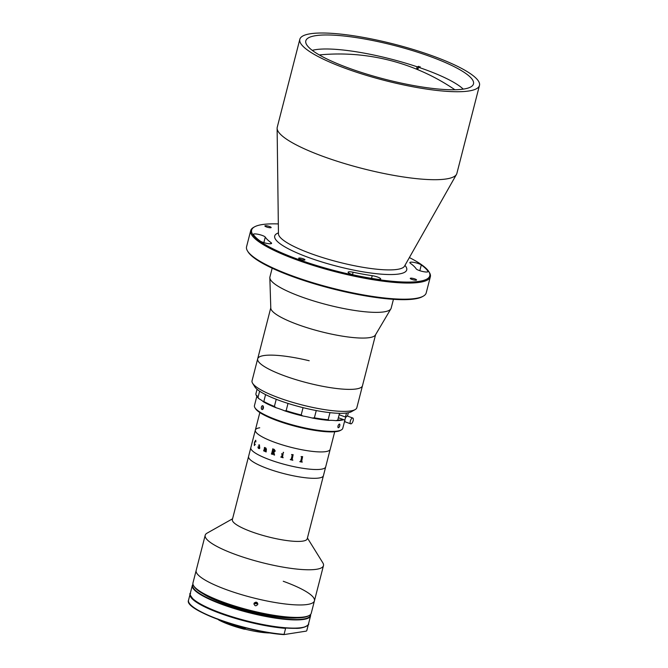 <?xml version="1.0" encoding="UTF-8"?>
<svg xmlns="http://www.w3.org/2000/svg" width="668" height="668" viewBox="0 0 668 668"><rect width="100%" height="100%" fill="white"/><g stroke="black" fill="none" stroke-linecap="round" stroke-linejoin="round"><path stroke-width="1" d="M278.331 223.93A91.967 18.612 14.4 0 0 254.516 226.861A91.967 18.612 14.4 0 0 298.621 259.543A91.967 18.612 14.4 0 0 392.383 281.295A91.967 18.612 14.4 0 0 428.823 271.617A91.967 18.612 14.4 0 0 409.375 257.572M428.823 271.617L429.382 272.502A92.735 18.771 -165.6 0 1 430.351 276.761A92.735 18.771 -165.6 0 1 298.078 260.328A92.735 18.771 -165.6 0 1 250.7 230.635A92.735 18.771 -165.6 0 1 253.606 227.37L254.516 226.861M250.7 230.635L246.559 246.759A92.735 18.771 14.4 0 0 247.536 251.009A92.735 18.771 14.4 0 0 293.937 276.46A92.735 18.771 14.4 0 0 423.312 296.141A92.735 18.771 14.4 0 0 426.209 292.885L430.351 276.761M423.312 296.141L422.393 296.659A91.967 18.612 -165.6 0 1 294.104 277.136A91.967 18.612 -165.6 0 1 248.087 251.903L247.536 251.009M416.156 268.82A6.179 1.252 14.4 0 0 419.245 270.507A6.179 1.252 14.4 0 0 428.063 271.6A6.179 1.252 14.4 0 0 427.988 271.308A91.19 18.454 14.4 0 0 421.299 264.912A6.179 1.252 14.4 0 0 414.728 262.557A6.179 1.252 14.4 0 0 409.851 262.566A6.179 1.252 14.4 0 0 410.377 263.292A78.824 15.949 -165.6 0 1 416.156 268.82M353.121 272.235A6.179 1.252 14.4 0 0 348.103 272.21A6.179 1.252 14.4 0 0 351.268 274.189A6.179 1.252 14.4 0 0 355.067 275.258A91.19 18.454 14.4 0 0 377.169 279.249A6.179 1.252 14.4 0 0 380.685 279.007A6.179 1.252 14.4 0 0 372.226 275.684A78.824 15.949 -165.6 0 1 353.121 272.235L352.512 274.606M260.128 241.014A6.179 1.252 14.4 0 0 262.766 242.267A6.179 1.252 14.4 0 0 271.584 243.361A6.179 1.252 14.4 0 0 271.058 242.634A78.824 15.949 -165.6 0 1 265.271 237.107A6.179 1.252 14.4 0 0 259.025 234.493A6.179 1.252 14.4 0 0 253.372 234.326A6.179 1.252 14.4 0 0 253.439 234.618A91.19 18.454 14.4 0 0 260.128 241.014M269.513 226.51A3.248 0.66 -165.6 0 1 271.166 227.546A3.248 0.66 -165.6 0 1 266.54 226.97A3.248 0.66 -165.6 0 1 264.879 225.934A3.248 0.66 -165.6 0 1 269.513 226.51M303.289 258.808A3.248 0.66 -165.6 0 1 304.95 259.852A3.248 0.66 -165.6 0 1 300.316 259.276A3.248 0.66 -165.6 0 1 298.663 258.232A3.248 0.66 -165.6 0 1 303.289 258.808M414.895 278.948A3.248 0.66 -165.6 0 1 416.548 279.992A3.248 0.66 -165.6 0 1 411.922 279.416A3.248 0.66 -165.6 0 1 410.261 278.381A3.248 0.66 -165.6 0 1 414.895 278.948M299.823 39.303L277.237 127.271A92.735 18.771 14.4 0 0 277.12 128.298A92.735 18.771 14.4 0 0 324.615 156.972A92.735 18.771 14.4 0 0 456.503 174.356A92.735 18.771 14.4 0 0 456.887 173.396L479.474 85.429A92.735 18.771 14.4 0 0 432.104 55.736A92.735 18.771 14.4 0 0 299.823 39.303A92.735 18.771 14.4 0 0 347.201 69.004A92.735 18.771 14.4 0 0 479.474 85.429M350.032 68.562A86.556 17.518 14.4 0 0 473.487 83.892A86.556 17.518 14.4 0 0 429.274 56.179A86.556 17.518 14.4 0 0 305.819 40.84A86.556 17.518 14.4 0 0 350.032 68.562M272.177 268.194L269.922 276.978A62.6 12.667 14.4 0 0 269.839 277.729A62.6 12.667 14.4 0 0 303.773 297.694A62.6 12.667 14.4 0 0 367.325 311.973A62.6 12.667 14.4 0 0 390.897 308.808A62.6 12.667 14.4 0 0 391.181 308.115L393.435 299.331M269.839 277.729L270.791 308.132A54.1 10.947 14.4 0 0 300.124 325.391A54.1 10.947 14.4 0 0 355.034 337.724A54.1 10.947 14.4 0 0 375.408 334.994L390.897 308.808M309.2 360.753A54.1 10.947 14.4 0 0 257.689 358.799A54.1 10.947 14.4 0 0 285.578 376.218A54.1 10.947 14.4 0 0 341.866 389.043A54.1 10.947 14.4 0 0 362.482 385.712L375.583 334.71M355.142 409.601L351.493 411.655A51.01 10.321 -165.6 0 1 304.516 408.023A51.01 10.321 -165.6 0 1 254.817 386.839L252.613 383.273A54.1 10.947 14.4 0 0 305.318 405.752A54.1 10.947 14.4 0 0 355.142 409.601A54.1 10.947 14.4 0 0 356.837 407.697L362.482 385.712A54.1 10.947 14.4 0 1 310.971 383.758A54.1 10.947 14.4 0 1 257.689 358.799L270.782 307.798M257.689 358.799L252.045 380.793A54.1 10.947 14.4 0 0 252.613 383.273M463.241 89.128A82.69 16.733 14.4 0 0 418.494 67.251L418.118 68.712A82.69 16.733 14.4 0 0 417.433 68.478A82.69 16.733 14.4 0 0 416.74 68.253L418.343 67.835M416.74 68.253L417.116 66.783L418.878 66.324M420.255 66.792L418.494 67.251M417.116 66.783A82.69 16.733 14.4 0 0 312.273 50.367M256.863 603.555A38.644 7.816 14.4 0 0 254.341 602.837M193.603 585.711A61.055 12.358 14.4 0 0 224.156 602.461A61.055 12.358 14.4 0 0 309.326 615.42L308.407 615.938A60.279 12.199 -165.6 0 1 224.323 603.137A60.279 12.199 -165.6 0 1 194.163 586.604L193.603 585.711A61.055 12.358 14.4 0 1 192.968 582.913L196.167 570.447A61.055 12.358 14.4 0 0 227.354 590.003A61.055 12.358 14.4 0 0 314.436 600.816A61.055 12.358 14.4 0 0 283.249 581.269M232.573 518.785L207.113 533.122A61.055 12.358 14.4 0 0 205.201 535.26A61.055 12.358 14.4 0 0 236.389 554.816A61.055 12.358 14.4 0 0 323.471 565.629A61.055 12.358 14.4 0 0 322.828 562.832L307.422 538.007M259.727 427.779A38.644 7.816 14.4 0 0 255.343 430.083L250.826 447.677A38.644 7.816 14.4 0 0 278.197 462.59A38.644 7.816 14.4 0 0 321.291 469.212A38.644 7.816 14.4 0 0 325.683 466.899A38.644 7.816 14.4 0 1 270.565 460.052A38.644 7.816 14.4 0 1 250.826 447.677L248.563 456.478A38.644 7.816 14.4 0 0 268.311 468.852A38.644 7.816 14.4 0 1 248.563 456.478L232.364 519.579A38.644 7.816 14.4 0 0 252.103 531.953A38.644 7.816 14.4 0 0 307.222 538.8L334.701 431.77M268.311 468.852A38.644 7.816 14.4 0 0 323.421 475.7A38.644 7.816 14.4 0 1 268.311 468.852M256.32 603.872A36.707 7.431 14.4 0 0 254.099 603.246M255.343 430.083A38.644 7.816 14.4 0 0 275.082 442.458A38.644 7.816 14.4 0 0 330.201 449.305A38.644 7.816 14.4 0 1 325.809 451.618A38.644 7.816 14.4 0 1 282.714 444.997A38.644 7.816 14.4 0 1 255.343 430.083L259.844 412.548M259.819 448.069L259.284 448.671L258.307 448.203L257.915 446.975L259.551 446.291L259.384 445.063A38.644 7.816 14.4 0 0 259.376 445.063L258.499 445.18L259.418 444.838L259.718 448.019A38.644 7.816 14.4 0 0 259.81 448.069L259.276 448.671L258.291 448.203L257.906 446.975L259.535 446.291L259.376 445.063A38.644 7.816 14.4 0 0 259.376 445.063L258.508 445.18L259.434 444.838M348.354 412.724L347.485 416.106A3.09 1.286 109.8 0 0 345.381 418.226A3.09 1.286 109.8 0 0 345.406 421.925L350.692 423.829A3.09 1.286 109.8 0 0 352.813 421.717A3.09 1.286 109.8 0 0 352.787 418.018A3.09 1.286 109.8 0 0 350.667 420.13A3.09 1.286 109.8 0 0 350.692 423.829M283.608 452.729L283.115 453.021L283.315 452.236M281.512 457.071L282.263 454.148A38.627 7.816 14.4 0 1 281.62 453.956L281.671 453.747A38.644 7.816 14.4 0 0 281.971 453.839L283.015 453.914A38.644 7.816 14.4 0 0 283.073 453.931L282.489 457.363A38.644 7.816 14.4 0 0 283.14 457.547L283.09 457.764A38.627 7.816 14.4 0 1 280.81 457.096L280.869 456.879A38.644 7.816 14.4 0 0 281.512 457.071L282.255 454.148A38.644 7.816 14.4 0 1 281.612 453.956L281.671 453.747M291.574 454.741L291.624 454.532A38.644 7.816 14.4 0 0 291.983 454.616L293.077 454.649A38.644 7.816 14.4 0 0 293.135 454.666L292.108 459.86A38.644 7.816 14.4 0 0 292.834 460.027L292.784 460.235A38.627 7.816 14.4 0 1 290.313 459.659L290.363 459.45A38.644 7.816 14.4 0 0 291.098 459.626L292.292 454.916A38.644 7.816 14.4 0 1 291.574 454.741A38.627 7.816 14.4 0 0 292.292 454.916L292.534 455.217M301.502 456.636L302.554 456.603A38.644 7.816 14.4 0 0 302.612 456.611L301.569 461.788A38.644 7.816 14.4 0 0 302.262 461.914L302.203 462.122A38.644 7.816 14.4 0 1 299.84 461.705L299.899 461.488A38.644 7.816 14.4 0 0 300.6 461.621L301.802 456.912A38.644 7.816 14.4 0 1 301.109 456.787L301.159 456.57A38.644 7.816 14.4 0 0 301.502 456.636M293.135 454.666L292.108 459.86M292.834 460.027L292.784 460.244A38.644 7.816 14.4 0 1 290.313 459.659M280.861 456.879L280.81 457.096A38.644 7.816 14.4 0 0 283.09 457.764M275.249 451.067L273.905 452.044L274.389 454.816A38.644 7.816 14.4 0 0 274.556 454.866L274.506 455.083A38.644 7.816 14.4 0 1 273.738 454.816L273.437 451.919A38.644 7.816 14.4 0 1 272.87 451.71L272.494 454.148A38.644 7.816 14.4 0 0 272.653 454.207L272.594 454.415A38.644 7.816 14.4 0 1 271.375 453.981L271.433 453.764A38.644 7.816 14.4 0 0 271.584 453.822L272.794 449.113A38.644 7.816 14.4 0 1 272.644 449.063L272.694 448.846A38.644 7.816 14.4 0 0 274.231 449.397L275.249 451.067M264.353 450.65L264.503 450.983A38.644 7.816 14.4 0 0 264.62 451.034L264.561 451.242A38.644 7.816 14.4 0 1 263.609 450.816L263.66 450.608A38.644 7.816 14.4 0 0 263.776 450.658L264.603 447.769A38.644 7.816 14.4 0 1 264.411 447.685L264.47 447.468A38.644 7.816 14.4 0 0 264.628 447.543L265.087 447.593A38.644 7.816 14.4 0 0 265.138 447.61L264.962 448.286L265.947 448.044L266.432 449.439L266.098 451.668A38.644 7.816 14.4 0 0 266.223 451.718L266.165 451.935A38.644 7.816 14.4 0 1 265.163 451.51L265.213 451.292A38.644 7.816 14.4 0 0 265.33 451.343L265.864 448.245L264.887 448.587L264.353 450.65M254.316 445.472L254.416 442.325L255.719 440.237L255.877 441.94L255.635 440.429L254.583 442.492L254.383 445.272L255.234 444.445L254.316 445.472M254.433 445.531L254.433 442.333L255.735 440.245M254.399 445.272L255.201 444.295M255.802 441.949L255.56 440.396M301.109 456.787A38.627 7.816 14.4 0 0 301.794 456.912L302.019 457.196M299.849 461.705A38.627 7.816 14.4 0 0 302.203 462.122L302.253 461.914M302.604 456.611L301.56 461.788M258.382 448.003L259.117 447.936L259.485 446.508L258.19 447.059L258.382 448.003L259.126 447.936L259.493 446.508L259.025 446.399M273.496 451.702L274.698 450.95L273.997 449.547A38.644 7.816 14.4 0 1 273.705 449.447L272.928 451.501A38.644 7.816 14.4 0 0 273.496 451.702L274.707 450.942L274.005 449.547A38.627 7.816 14.4 0 1 273.713 449.447L273.421 449.597M259.075 448.153L258.307 448.203M259.418 448.495L259.735 448.019M263.668 450.608L263.618 450.816A38.627 7.816 14.4 0 0 264.561 451.242M265.346 451.343L266.131 449.188L265.655 448.203M266.165 451.935A38.627 7.816 14.4 0 1 265.171 451.51L265.221 451.301M264.979 448.27L265.956 448.044M264.637 447.543L265.096 447.593M263.785 450.658L264.611 447.769A38.627 7.816 14.4 0 1 264.419 447.685L264.478 447.476M271.592 453.822L272.803 449.113A38.627 7.816 14.4 0 1 272.653 449.063L272.703 448.846M272.602 454.415A38.627 7.816 14.4 0 1 271.383 453.973L271.442 453.764M274.506 455.083A38.627 7.816 14.4 0 1 273.746 454.816L273.437 451.91A38.627 7.816 14.4 0 1 272.878 451.71L272.878 451.718M257.038 395.548L256.888 396.391M256.17 398.905L256.838 396.308M256.086 399.214L254.441 405.635A45.599 9.227 14.4 0 0 254.408 406.42A45.599 9.227 14.4 0 0 254.917 407.722A45.599 9.227 14.4 0 0 296.308 425.908A45.599 9.227 14.4 0 0 341.34 429.916A45.599 9.227 14.4 0 0 342.767 428.313L344.88 420.089L338.367 417.742M339.127 424.147A1.929 0.802 -70.2 0 1 339.536 424.08A1.929 0.802 -70.2 0 1 339.845 425.324L339.628 426.192A1.929 0.802 -70.2 0 1 338.225 427.712A1.929 0.802 -70.2 0 1 337.95 427.395M339.628 426.192C338.618 428.163 338.041 428.255 337.908 426.46L338.133 425.591C339.219 423.654 339.795 423.562 339.845 425.324M262.891 409.208A1.929 1.077 96.4 0 1 262.173 409.559A1.929 1.077 96.4 0 1 261.313 407.505L261.539 406.637A1.929 1.077 96.4 0 1 262.599 405.718A1.929 1.077 96.4 0 1 263.259 406.286M261.539 406.637C262.616 405.142 263.259 405.526 263.459 407.772L263.234 408.641C262.073 410.119 261.439 409.743 261.313 407.505M341.34 429.916L340.429 430.426A44.823 9.068 -165.6 0 1 296.158 426.493A44.823 9.068 -165.6 0 1 255.468 408.616L254.917 407.722M265.58 394.604L263.81 401.493A47.144 9.544 14.4 0 0 274.389 406.461L276.235 399.289M274.389 406.461L276.16 407.772A23.188 4.693 -165.6 0 1 284.484 410.778L286.146 410.703A47.144 9.544 14.4 0 0 301.184 414.97L302.854 415.997A46.368 9.385 -165.6 0 1 284.484 410.778M288.008 403.422L286.146 410.703M301.184 414.97L303.055 407.664M339.511 413.317L337.757 420.147A47.144 9.544 14.4 0 0 343.302 419.521M345.481 417.024L346.5 413.024M343.694 419.663A46.368 9.385 -165.6 0 1 335.812 420.656L337.757 420.147M316.256 410.561L314.386 417.826A47.144 9.544 14.4 0 0 328.138 419.771L328.998 420.389A23.188 4.693 -165.6 0 1 335.812 420.656M328.138 419.771L329.967 412.649M302.854 415.997A23.188 4.693 -165.6 0 1 312.206 418.018L314.386 417.826M328.998 420.389A46.368 9.385 -165.6 0 1 312.206 418.018M276.16 407.772A46.368 9.385 -165.6 0 1 263.234 401.702L263.81 401.493M257.055 389.277L255.919 393.711A47.144 9.544 14.4 0 0 256.454 395.681A47.144 9.544 14.4 0 0 257.998 397.485L259.117 398.863A23.188 4.693 -165.6 0 1 263.234 401.702M259.117 398.863A46.368 9.385 -165.6 0 1 257.005 396.575L256.454 395.681M257.998 397.485L259.618 391.189M263.442 406.929L263.292 408.49M263.292 406.361A1.904 1.06 -83.6 0 0 262.791 407.989A1.904 1.06 -83.6 0 0 262.983 409.083M205.201 535.26L196.167 570.447A61.055 12.358 14.4 0 0 227.354 590.003A61.055 12.358 14.4 0 0 314.436 600.816L323.471 565.629M254.007 603.513C255.869 601.45 257.113 601.751 257.756 604.406C255.902 606.477 254.65 606.177 254.007 603.513L253.965 604.231M257.798 603.68L257.756 604.406M309.326 615.42A61.055 12.358 14.4 0 0 311.238 613.282L314.436 600.816M254.082 603.279L257.414 602.803M244.797 629.089A33.542 6.789 14.4 0 0 270.365 632.98M306.311 631.11L284.009 634.592L285.704 627.995M285.278 628.346A61.055 12.358 -165.6 0 1 221.659 613.9A61.055 12.358 -165.6 0 1 190.063 594.203A61.055 12.358 -165.6 0 1 190.121 594.019L190.547 593.668M284.009 634.592L283.733 634.358A61.055 12.358 14.4 0 1 220.114 619.912A61.055 12.358 14.4 0 1 188.526 600.215L190.129 593.994M308.34 624.572L306.796 630.575A61.055 12.358 14.4 0 1 306.737 630.759L308.282 624.747A61.055 12.358 -165.6 0 0 308.34 624.572L308.399 624.271M220.473 620.296A35.471 7.181 14.4 0 0 245.365 628.855L245.615 627.878M217.818 618.919L218.686 619.954A34.703 7.022 -165.6 0 0 244.438 629.239L245.365 628.855M296.767 617.908A56.104 11.356 -165.6 0 1 229.166 605.475A4.634 0.935 14.4 0 1 222.661 603.129A56.104 11.356 -165.6 0 1 203.406 593.944M404.95 265.38A68.161 13.794 -165.6 0 1 381.186 274.147A68.161 13.794 -165.6 0 1 309.518 257.84A68.161 13.794 -165.6 0 1 278.439 232.898M277.12 128.298L278.456 233.792A65.172 13.185 14.4 0 0 311.831 253.94A65.172 13.185 14.4 0 0 404.507 266.165L404.482 266.248M265.271 237.107L263.852 242.634M271.058 242.634L270.774 243.745M372.226 275.684L371.533 278.364M427.988 271.308L427.854 271.826M421.299 264.912L419.813 270.707M283.842 634.583A60.746 12.291 -165.6 0 1 189.278 603.196M310.62 614.41L310.595 615.771A61.055 12.358 -165.6 0 1 223.513 604.957A61.055 12.358 -165.6 0 1 192.326 585.402L190.221 593.618A61.055 12.358 14.4 0 0 221.409 613.166A61.055 12.358 14.4 0 0 308.491 623.979C310.027 623.712 304.95 628.864 295.423 628.321C281.028 628.421 262.816 625.499 240.789 619.553C226.427 615.545 214.411 611.178 204.742 606.469C199.632 603.939 195.808 601.567 193.286 599.338C190.138 595.263 189.111 593.351 190.221 593.618M193.019 584.45A60.746 12.291 14.4 0 0 248.479 612.197A60.746 12.291 14.4 0 0 310.445 614.602M306.387 626.225A60.746 12.291 -165.6 0 1 246.216 620.998A60.746 12.291 -165.6 0 1 190.973 596.591M454.9 89.754A205.644 205.644 0 0 0 319.279 54.935M404.507 266.165L456.503 174.356M339.185 414.753L345.932 417.183M347.502 416.106L352.787 418.018M283.917 634.6C247.093 632.304 183.591 609.993 188.526 600.215M310.595 615.771L308.491 623.979M192.96 584.199L192.326 585.402"/></g></svg>
